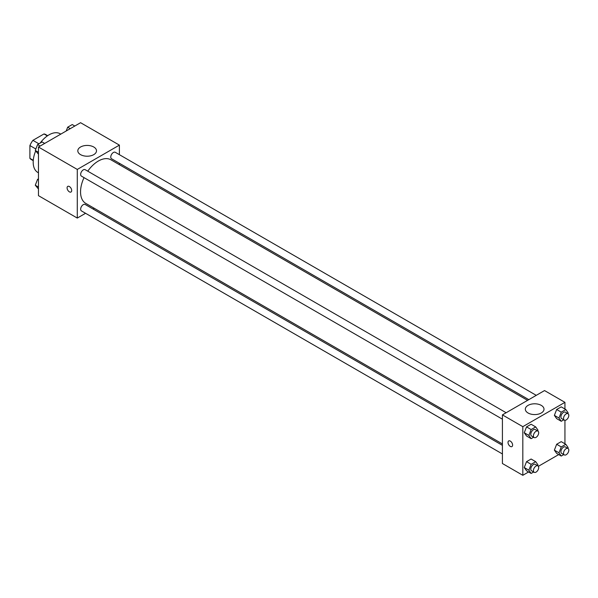 <?xml version="1.0" encoding="UTF-8"?>
<svg xmlns="http://www.w3.org/2000/svg" width="598" height="598" viewBox="0 0 598 598"><rect width="100%" height="100%" fill="white"/><g stroke="black" fill="none" stroke-linecap="round" stroke-linejoin="round"><path stroke-width="0.9" d="M38.915 143.804L32.912 140.343L43.998 133.945A14.412 8.32 120 0 1 45.665 134.535L47.661 135.686M33.271 160.301L29.9 158.358A14.412 8.32 120 0 0 31.245 159.502L33.249 160.66M29.9 158.358L29.9 145.561A14.412 8.32 120 0 1 32.912 140.343M35.858 148.999L29.9 145.561M47.369 135.888L43.998 133.945M35.663 150.988A22.335 12.894 120 0 0 33.189 162.215A22.335 12.894 120 0 0 37.816 172.441L38.459 172.815M60.794 134.124L60.151 133.758A22.335 12.894 120 0 0 40.133 143.101M85.566 213.292L77.284 218.068L38.459 195.651L38.459 147.018L80.573 122.702L119.398 145.12L119.398 154.68M119.398 163.276L119.398 164.697M80.551 147.011A9.336 5.389 180 0 1 90.732 145.837A9.336 5.389 180 0 1 96.495 150.816A9.336 5.389 180 0 1 87.151 156.213A9.336 5.389 180 0 1 77.815 150.816A9.336 5.389 180 0 1 80.551 147.011M77.284 218.068L77.284 169.436L38.459 147.018M77.284 169.436L119.398 145.12M69.383 191.853A3.259 1.884 60 0 1 67.26 188.983A3.259 1.884 60 0 1 67.761 186.374A3.259 1.884 60 0 1 71.013 188.25A3.259 1.884 60 0 1 71.013 192.018A3.259 1.884 60 0 1 69.383 191.853M67.761 186.374A3.259 1.884 -120 0 0 67.26 188.983A3.259 1.884 -120 0 0 69.39 191.853A3.259 1.884 -120 0 0 71.02 192.01M94.237 208.283L93.011 208.994M506.14 412.732L85.148 169.675A3.723 2.153 120 0 0 81.425 171.828A3.723 2.153 120 0 0 81.425 176.126L502.417 419.183M502.417 445.361L85.148 204.449A3.723 2.153 120 0 0 82.277 205.45A3.723 2.153 120 0 0 80.655 209.195A3.723 2.153 120 0 0 81.425 210.9L502.417 453.957M536.257 395.345L115.264 152.288A3.723 2.153 120 0 0 112.394 153.29A3.723 2.153 120 0 0 110.765 157.035A3.723 2.153 120 0 0 111.542 158.739L528.811 399.651M84.034 177.636A25.168 14.531 120 0 0 80.551 191.868A25.168 14.531 120 0 0 85.761 203.387L502.417 443.948M527.586 400.354L110.929 159.801A25.168 14.531 120 0 0 87.757 171.185M528.595 471.964L522.816 475.298L502.417 463.517L502.417 414.885L544.531 390.569L564.938 402.349L564.938 409.017M538.379 466.313L558.704 454.577M524.259 432.758L526.539 436.002L524.259 432.758L526.539 426.882L524.259 432.758L528.864 435.419L531.144 429.543L535.703 426.912L537.983 430.156L537.677 430.941M531.099 424.251L526.539 426.882L531.099 424.251L535.703 426.912M554.376 415.371L556.656 418.615L554.376 415.371L556.656 409.495L554.376 415.371L558.981 418.032L561.26 412.157L565.82 409.525L568.1 412.77L567.794 413.562M561.216 406.864L556.656 409.495L561.216 406.864L565.82 409.525M554.376 450.145L556.656 453.389L554.376 450.145L556.656 444.269L554.376 450.145L558.981 452.806L561.26 446.93L565.82 444.299L568.1 447.543L567.794 448.336M561.216 441.638L556.656 444.269L561.216 441.638L565.82 444.299M522.816 475.298L522.816 426.666L564.938 402.349M564.938 420.319L564.938 443.791M524.259 467.531L526.539 470.776L524.259 467.531L526.539 461.656L524.259 467.531L528.864 470.192L531.144 464.317L535.703 461.686L537.983 464.93L537.677 465.715M531.099 459.025L526.539 461.656L531.099 459.025L535.703 461.686M528.064 412.994A9.336 5.389 180 0 1 525.328 409.189A9.336 5.389 180 0 1 534.664 403.792A9.336 5.389 180 0 1 544.001 409.189A9.336 5.389 180 0 1 538.237 414.167A9.336 5.389 180 0 1 528.064 412.994M522.816 426.666L502.417 414.885M512.613 445.091A3.259 1.884 60 0 1 511.94 446.579A3.259 1.884 60 0 1 508.681 444.703A3.259 1.884 60 0 1 508.681 440.943A3.259 1.884 60 0 1 511.193 441.81A3.259 1.884 60 0 1 512.613 445.091M508.689 440.935A3.259 1.884 -120 0 0 508.689 444.703A3.259 1.884 -120 0 0 511.948 446.579M533.655 437.22L531.144 438.663L528.864 435.419M537.916 431.083L535.285 429.566A3.723 2.153 120 0 0 532.422 430.56A3.723 2.153 120 0 0 530.792 434.305A3.723 2.153 120 0 0 531.562 436.009L534.193 437.534A3.723 2.153 120 0 0 537.916 435.381A3.723 2.153 120 0 0 537.916 431.083A3.723 2.153 120 0 0 535.053 432.085A3.723 2.153 120 0 0 533.423 435.83A3.723 2.153 120 0 0 534.193 437.534M531.144 438.663L526.539 436.002M531.144 429.543L526.539 426.882M563.765 419.833L561.26 421.276L558.981 418.032M568.033 413.696L565.402 412.179A3.723 2.153 120 0 0 562.531 413.173A3.723 2.153 120 0 0 560.909 416.918A3.723 2.153 120 0 0 561.679 418.622L564.31 420.147A3.723 2.153 120 0 0 568.033 417.995A3.723 2.153 120 0 0 568.033 413.696A3.723 2.153 120 0 0 565.162 414.698A3.723 2.153 120 0 0 563.54 418.443A3.723 2.153 120 0 0 564.31 420.147M561.26 421.276L556.656 418.615M561.26 412.157L556.656 409.495M533.655 471.994L531.144 473.437L528.864 470.192M537.916 465.857L535.285 464.34A3.723 2.153 120 0 0 532.422 465.334A3.723 2.153 120 0 0 530.792 469.079A3.723 2.153 120 0 0 531.562 470.783L534.193 472.308A3.723 2.153 120 0 0 537.916 470.155A3.723 2.153 120 0 0 537.916 465.857A3.723 2.153 120 0 0 535.053 466.851A3.723 2.153 120 0 0 533.423 470.604A3.723 2.153 120 0 0 534.193 472.308M531.144 473.437L526.539 470.776M531.144 464.317L526.539 461.656M563.765 454.607L561.26 456.05L558.981 452.806M568.033 448.47L565.402 446.953A3.723 2.153 120 0 0 562.531 447.947A3.723 2.153 120 0 0 560.909 451.692A3.723 2.153 120 0 0 561.679 453.396L564.31 454.921A3.723 2.153 120 0 0 568.033 452.768A3.723 2.153 120 0 0 568.033 448.47A3.723 2.153 120 0 0 565.162 449.472A3.723 2.153 120 0 0 563.54 453.217A3.723 2.153 120 0 0 564.31 454.921M561.26 456.05L556.656 453.389M561.26 446.93L556.656 444.269M38.459 154.209L35.289 150.457L37.569 144.581L42.129 141.95L44.686 143.423M38.459 152.281L35.289 150.457M40.126 146.054L37.569 144.581M66.214 130.992L67.686 127.195L72.246 124.563L74.795 126.036M70.235 128.667L67.686 127.195M38.459 188.983L35.289 185.231L37.569 179.355L38.459 178.847M38.459 187.054L35.289 185.231M38.459 179.863L37.569 179.355"/></g></svg>
